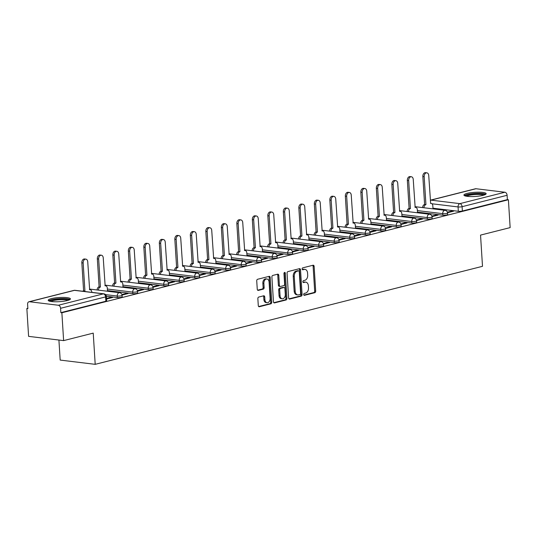 <?xml version="1.0" encoding="UTF-8"?>
<svg xmlns="http://www.w3.org/2000/svg" width="537" height="537" viewBox="0 0 537 537"><rect width="100%" height="100%" fill="white"/><g stroke="black" fill="none" stroke-linecap="round" stroke-linejoin="round"><path stroke-width="0.81" d="M303.694 294.545A0.98 0.678 96.9 0 0 304.439 295.33L314.796 292.705A1.403 0.973 96.9 0 0 315.689 291.088L314.132 266.359A1.403 0.973 96.9 0 0 313.326 265.218A1.403 0.973 96.9 0 0 313.071 265.231L302.707 267.856A0.98 0.678 96.9 0 0 302.828 269.775L304.17 269.44A4.484 3.108 96.9 0 1 304.989 269.386A4.484 3.108 96.9 0 1 307.567 273.044L307.694 275.105A4.484 3.108 96.9 0 1 304.855 280.294L303.512 280.629A0.98 0.678 96.9 0 0 303.633 282.556L304.976 282.214A4.484 3.108 96.9 0 1 305.788 282.16A4.484 3.108 96.9 0 1 308.372 285.818L308.5 287.879A4.484 3.108 96.9 0 1 305.654 293.068L304.318 293.41A0.98 0.678 96.9 0 0 303.694 294.545M482.998 195.354A11.136 2.074 -3.6 0 0 486.146 193.689A11.136 2.074 -3.6 0 0 479.158 192.206A11.136 2.074 -3.6 0 0 467.076 193.421A11.136 2.074 -3.6 0 0 463.928 195.085A11.136 2.074 -3.6 0 0 470.915 196.569A11.136 2.074 -3.6 0 0 482.998 195.354M67.279 300.566A11.136 2.074 -3.6 0 0 70.421 298.901A11.136 2.074 -3.6 0 0 63.433 297.417A11.136 2.074 -3.6 0 0 51.351 298.632A11.136 2.074 -3.6 0 0 48.202 300.297A11.136 2.074 -3.6 0 0 55.19 301.781A11.136 2.074 -3.6 0 0 67.279 300.566M258.747 297.055A1.403 0.973 96.9 0 0 257.854 298.673L258.29 305.613A1.403 0.973 96.9 0 0 259.096 306.755A1.403 0.973 96.9 0 0 259.351 306.741L270.863 303.828A1.403 0.973 96.9 0 0 271.749 302.21L270.198 277.481A1.403 0.973 96.9 0 0 269.386 276.333A1.403 0.973 96.9 0 0 269.131 276.354L257.626 279.267A1.403 0.973 96.9 0 0 256.733 280.885L257.263 289.268A1.403 0.973 96.9 0 0 258.069 290.41A1.403 0.973 96.9 0 0 258.324 290.389L263.251 289.148A1.403 0.973 96.9 0 0 264.137 287.523L263.875 283.368A3.746 2.598 96.9 0 1 266.936 278.992A3.746 2.598 96.9 0 1 269.097 282.046L270.118 298.33A3.746 2.598 96.9 0 1 267.057 302.707A3.746 2.598 96.9 0 1 264.902 299.646L264.734 296.934A1.403 0.973 96.9 0 0 263.922 295.793A1.403 0.973 96.9 0 0 263.667 295.806L258.747 297.055M508.398 199.751L510.15 227.607L480.541 235.099L482.501 266.312L95.197 364.334L93.23 333.121L63.621 340.612L61.869 312.762L508.398 199.751L507.378 199.63L507.103 195.287L462.095 206.685A2.853 0.53 176.4 0 1 458.061 206.933L431.929 203.765M288.624 297.934A1.403 0.973 96.9 0 0 289.43 299.082A1.403 0.973 96.9 0 0 289.685 299.062L301.197 296.149A1.403 0.973 96.9 0 0 302.083 294.531L300.525 269.802A1.403 0.973 96.9 0 0 299.72 268.661A1.403 0.973 96.9 0 0 299.465 268.675L287.96 271.588A1.403 0.973 96.9 0 0 287.067 273.205L288.624 297.934M286.026 299.988L274.521 302.902A1.403 0.973 96.9 0 1 274.266 302.922A1.403 0.973 96.9 0 1 273.461 301.774L271.903 277.045A1.403 0.973 96.9 0 1 272.789 275.427L277.716 274.179A1.403 0.973 96.9 0 1 277.971 274.165A1.403 0.973 96.9 0 1 278.777 275.306L279.408 285.335A1.403 0.973 96.9 0 0 280.213 286.483A1.403 0.973 96.9 0 0 280.468 286.463L283.737 285.637A1.403 0.973 96.9 0 0 284.623 284.013L283.972 273.575A0.98 0.678 96.9 0 1 285.335 273.226L286.919 298.371A1.403 0.973 96.9 0 1 286.026 299.988L285.006 299.868L273.823 302.693M63.621 340.612L28.602 336.363L26.85 308.507L27.85 308.258M58.916 340.042L60.178 360.079L95.197 364.334M61.869 312.762L60.849 312.641L60.574 308.298A2.853 1.987 -104.2 0 0 58.358 305.251L29.461 301.74A2.853 1.987 -104.2 0 0 28.938 301.774A2.853 1.987 -104.2 0 0 27.595 304.291L27.87 308.634L26.85 308.507M507.378 199.63L462.364 211.021A2.853 0.53 176.4 0 1 458.336 211.276L432.97 208.195M475.99 188.735L430.983 200.126A2.853 1.987 -104.2 0 0 430.459 200.153L475.467 188.762A2.853 1.987 75.8 0 1 475.99 188.735L504.887 192.239A2.853 1.987 75.8 0 1 507.103 195.287M432.043 216.626L438.071 215.102L436.541 214.914L436.581 215.485M416.544 220.553L422.572 219.029L421.042 218.841L421.075 219.405M401.045 224.473L407.073 222.949L405.542 222.761L405.576 223.325M385.546 228.4L391.574 226.869L390.043 226.688L390.077 227.252M370.047 232.32L376.075 230.796L374.544 230.608L374.578 231.172M354.548 236.246L360.575 234.716L359.038 234.535L359.078 235.099M339.042 240.167L345.069 238.643L343.539 238.455L343.579 239.019M323.543 244.087L329.57 242.563L328.04 242.375L328.073 242.939M308.043 248.013L314.071 246.483L312.541 246.302L312.574 246.866M292.544 251.934L298.572 250.41L297.042 250.222L297.075 250.786M277.045 255.86L283.073 254.33L281.542 254.149L281.576 254.713M261.546 259.78L267.574 258.257L266.037 258.069L266.077 258.633M246.04 263.701L252.068 262.177L250.537 261.989L250.578 262.559M230.541 267.627L236.569 266.104L235.038 265.916L235.072 266.48M215.042 271.547L221.069 270.024L219.539 269.836L219.573 270.4M199.542 275.474L205.57 273.944L204.04 273.763L204.073 274.326M184.043 279.394L190.071 277.871L188.541 277.683L188.574 278.247M168.544 283.321L174.572 281.791L173.035 281.61L173.075 282.173M153.038 287.241L159.066 285.718L157.536 285.53L157.576 286.093M137.539 291.161L143.567 289.638L142.036 289.45L142.07 290.014M122.04 295.088L128.068 293.564L126.537 293.377L126.571 293.94M106.554 299.008L112.569 297.485L111.038 297.297L111.072 297.86M117.328 297.579L117.234 296.041A2.853 0.53 176.4 0 0 120.348 295.961A2.853 0.53 176.4 0 0 122.074 295.357L122.168 296.894A2.853 0.53 -3.6 0 1 120.442 297.498A2.853 0.53 -3.6 0 1 117.328 297.579L106.373 296.249M132.834 293.658L132.733 292.115A2.853 0.53 176.4 0 0 135.848 292.034A2.853 0.53 176.4 0 0 137.573 291.437L137.667 292.974A2.853 0.53 -3.6 0 1 135.942 293.578A2.853 0.53 -3.6 0 1 132.834 293.658L107.467 290.577M148.333 289.732L148.232 288.194A2.853 0.53 176.4 0 0 151.347 288.114A2.853 0.53 176.4 0 0 153.072 287.51L153.166 289.054A2.853 0.53 -3.6 0 1 151.441 289.651A2.853 0.53 -3.6 0 1 148.333 289.732L122.966 286.651M163.832 285.812L163.738 284.268A2.853 0.53 176.4 0 0 166.846 284.187A2.853 0.53 176.4 0 0 168.571 283.59L168.665 285.127A2.853 0.53 -3.6 0 1 166.94 285.731A2.853 0.53 -3.6 0 1 163.832 285.812L138.465 282.731M179.331 281.885L179.237 280.348A2.853 0.53 176.4 0 0 182.345 280.267A2.853 0.53 176.4 0 0 184.07 279.663L184.171 281.207A2.853 0.53 -3.6 0 1 182.446 281.804A2.853 0.53 -3.6 0 1 179.331 281.885L153.965 278.804M194.83 277.965L194.736 276.427A2.853 0.53 176.4 0 0 197.844 276.347A2.853 0.53 176.4 0 0 199.569 275.743L199.67 277.28A2.853 0.53 -3.6 0 1 197.945 277.884A2.853 0.53 -3.6 0 1 194.83 277.965L169.464 274.884M210.329 274.045L210.236 272.501A2.853 0.53 176.4 0 0 213.35 272.42A2.853 0.53 176.4 0 0 215.075 271.823L215.169 273.36A2.853 0.53 -3.6 0 1 213.444 273.957A2.853 0.53 -3.6 0 1 210.329 274.045L184.963 270.963M225.835 270.118L225.735 268.581A2.853 0.53 176.4 0 0 228.849 268.5A2.853 0.53 176.4 0 0 230.574 267.896L230.668 269.433A2.853 0.53 -3.6 0 1 228.943 270.037A2.853 0.53 -3.6 0 1 225.835 270.118L200.469 267.037M241.335 266.198L241.234 264.654A2.853 0.53 176.4 0 0 244.348 264.573A2.853 0.53 176.4 0 0 246.074 263.976L246.168 265.513A2.853 0.53 -3.6 0 1 244.442 266.117A2.853 0.53 -3.6 0 1 241.335 266.198L215.968 263.117M256.834 262.271L256.74 260.734A2.853 0.53 176.4 0 0 259.848 260.653A2.853 0.53 176.4 0 0 261.573 260.049L261.667 261.593A2.853 0.53 -3.6 0 1 259.942 262.19A2.853 0.53 -3.6 0 1 256.834 262.271L231.467 259.19M272.333 258.351L272.239 256.814A2.853 0.53 176.4 0 0 275.347 256.726A2.853 0.53 176.4 0 0 277.072 256.129L277.173 257.666A2.853 0.53 -3.6 0 1 275.447 258.27A2.853 0.53 -3.6 0 1 272.333 258.351L246.966 255.27M287.832 254.424L287.738 252.887A2.853 0.53 176.4 0 0 290.846 252.806A2.853 0.53 176.4 0 0 292.571 252.202L292.672 253.746A2.853 0.53 -3.6 0 1 290.947 254.343A2.853 0.53 -3.6 0 1 287.832 254.424L262.465 251.343M303.331 250.504L303.237 248.967A2.853 0.53 176.4 0 0 306.345 248.886A2.853 0.53 176.4 0 0 308.077 248.282L308.171 249.819A2.853 0.53 -3.6 0 1 306.446 250.423A2.853 0.53 -3.6 0 1 303.331 250.504L277.965 247.423M318.837 246.584L318.736 245.04A2.853 0.53 176.4 0 0 321.851 244.959A2.853 0.53 176.4 0 0 323.576 244.362L323.67 245.899A2.853 0.53 -3.6 0 1 321.945 246.503A2.853 0.53 -3.6 0 1 318.837 246.584L293.471 243.503M334.336 242.657L334.236 241.12A2.853 0.53 176.4 0 0 337.35 241.039A2.853 0.53 176.4 0 0 339.075 240.435L339.169 241.979A2.853 0.53 -3.6 0 1 337.444 242.576A2.853 0.53 -3.6 0 1 334.336 242.657L308.97 239.576M349.835 238.737L349.741 237.193A2.853 0.53 176.4 0 0 352.849 237.112A2.853 0.53 176.4 0 0 354.574 236.515L354.668 238.052A2.853 0.53 -3.6 0 1 352.943 238.656A2.853 0.53 -3.6 0 1 349.835 238.737L324.469 235.656M365.335 234.81L365.241 233.273A2.853 0.53 176.4 0 0 368.348 233.192A2.853 0.53 176.4 0 0 370.074 232.588L370.174 234.132A2.853 0.53 -3.6 0 1 368.449 234.729A2.853 0.53 -3.6 0 1 365.335 234.81L339.968 231.729M380.834 230.89L380.74 229.353A2.853 0.53 176.4 0 0 383.848 229.272A2.853 0.53 176.4 0 0 385.573 228.668L385.673 230.205A2.853 0.53 -3.6 0 1 383.948 230.809A2.853 0.53 -3.6 0 1 380.834 230.89L355.467 227.809M396.333 226.97L396.239 225.426A2.853 0.53 176.4 0 0 399.347 225.345A2.853 0.53 176.4 0 0 401.079 224.748L401.173 226.285A2.853 0.53 -3.6 0 1 399.447 226.882A2.853 0.53 -3.6 0 1 396.333 226.97L370.966 223.889M411.839 223.043L411.738 221.506A2.853 0.53 176.4 0 0 414.853 221.425A2.853 0.53 176.4 0 0 416.578 220.821L416.672 222.358A2.853 0.53 -3.6 0 1 414.947 222.962A2.853 0.53 -3.6 0 1 411.839 223.043L386.472 219.962M427.338 219.123L427.237 217.579A2.853 0.53 176.4 0 0 430.352 217.498A2.853 0.53 176.4 0 0 432.077 216.901L432.171 218.438A2.853 0.53 -3.6 0 1 430.446 219.042A2.853 0.53 -3.6 0 1 427.338 219.123L401.971 216.042M442.837 215.196L442.743 213.659A2.853 0.53 176.4 0 0 445.851 213.578A2.853 0.53 176.4 0 0 447.576 212.974L447.67 214.518A2.853 0.53 -3.6 0 1 445.945 215.115A2.853 0.53 -3.6 0 1 442.837 215.196L417.471 212.115M447.549 212.706L453.577 211.182L452.04 210.994L452.08 211.558M452.04 210.994L447.408 212.169M60.849 312.641L105.863 301.244A2.853 0.53 -3.6 0 0 106.668 300.821L106.393 296.478A2.853 0.53 176.4 0 1 105.588 296.907L60.574 308.298M436.541 214.914L431.902 216.089M421.042 218.841L416.403 220.016M405.542 222.761L400.904 223.936M390.043 226.688L385.405 227.863M374.544 230.608L369.906 231.783M359.038 234.535L354.407 235.703M343.539 238.455L338.901 239.63M328.04 242.375L323.402 243.55M312.541 246.302L307.902 247.476M297.042 250.222L292.403 251.397M281.542 254.149L276.904 255.317M266.037 258.069L261.405 259.243M250.537 261.989L245.899 263.164M235.038 265.916L230.4 267.09M219.539 269.836L214.901 271.01M204.04 273.763L199.402 274.937M188.541 277.683L183.902 278.857M173.035 281.61L168.403 282.777M157.536 285.53L152.897 286.704M142.036 289.45L137.398 290.624M126.537 293.377L121.899 294.551M111.038 297.297L106.521 298.444M305.788 282.16L304.768 282.039A4.484 3.108 96.9 0 0 303.955 282.093L304.976 282.214M303.069 282.314L303.955 282.093M304.989 269.386L303.969 269.259A4.484 3.108 96.9 0 0 303.15 269.312L304.17 269.44M302.264 269.54L303.15 269.312M303.868 295.088L313.776 292.584A1.403 0.973 96.9 0 0 314.669 290.96L313.111 266.238A1.403 0.973 96.9 0 0 312.742 265.312M288.993 298.854L300.17 296.028A1.403 0.973 96.9 0 0 301.062 294.404L299.505 269.681A1.403 0.973 96.9 0 0 299.136 268.755M300.002 294.498A0.98 0.678 96.9 0 0 300.619 293.363L299.257 271.662A0.98 0.678 96.9 0 0 298.512 270.87L297.102 271.225A4.484 3.108 96.9 0 0 294.256 276.414L295.189 291.249A4.484 3.108 96.9 0 0 297.767 294.914A4.484 3.108 96.9 0 0 298.585 294.86L300.002 294.498M297.84 270.789A0.98 0.678 96.9 0 0 297.491 270.749L298.512 270.87M297.767 294.914L296.746 294.786A4.484 3.108 96.9 0 1 294.169 291.128L293.236 276.293A4.484 3.108 96.9 0 1 296.075 271.104L297.491 270.749M280.213 286.483L279.193 286.355A1.403 0.973 96.9 0 1 278.388 285.214L277.757 275.186A1.403 0.973 96.9 0 0 277.387 274.259M285.006 299.868A1.403 0.973 96.9 0 0 285.899 298.243L284.315 273.105A0.98 0.678 96.9 0 0 284.221 272.702M280.066 295.739A3.746 2.598 96.9 0 0 282.22 298.8A3.746 2.598 96.9 0 0 285.281 294.424L284.919 288.684A1.403 0.973 96.9 0 0 284.113 287.543A1.403 0.973 96.9 0 0 283.858 287.557L280.589 288.382A1.403 0.973 96.9 0 0 279.703 290.007L280.066 295.739L279.045 295.618A3.746 2.598 96.9 0 0 281.2 298.679L282.22 298.8M284.113 287.543L283.093 287.416A1.403 0.973 96.9 0 0 282.838 287.436L283.858 287.557M279.045 295.618L278.683 289.879A1.403 0.973 96.9 0 1 279.569 288.262L282.838 287.436M267.057 302.707L266.037 302.586A3.746 2.598 96.9 0 1 263.882 299.525L263.707 296.813A1.403 0.973 96.9 0 0 263.345 295.894M266.936 278.992L265.916 278.864A3.746 2.598 96.9 0 0 262.855 283.247L263.875 283.368M257.632 290.188L262.231 289.02A1.403 0.973 96.9 0 0 263.117 287.402L262.855 283.247M258.659 306.533L269.843 303.707A1.403 0.973 96.9 0 0 270.729 302.083L269.171 277.354A1.403 0.973 96.9 0 0 268.809 276.434M422.639 207.597A2.853 1.98 -83.1 0 1 424.458 204.537L425.787 204.698A2.853 1.98 96.9 0 0 423.968 207.759M433.003 208.739L432.815 205.758A2.853 1.98 96.9 0 0 431.171 203.429A2.853 1.98 96.9 0 0 430.654 203.463L428.741 175.512A3.282 2.276 96.9 0 0 426.855 172.827A3.282 2.276 96.9 0 0 424.176 176.666L425.935 204.657M424.606 204.496L422.847 176.505A3.282 2.276 -83.1 0 1 425.526 172.666L426.855 172.827M407.14 211.518A2.853 1.98 -83.1 0 1 408.959 208.457L410.281 208.618A2.853 1.98 96.9 0 0 408.469 211.679M417.504 212.659L417.316 209.685A2.853 1.98 96.9 0 0 415.672 207.356A2.853 1.98 96.9 0 0 415.155 207.389L413.242 179.432A3.282 2.276 96.9 0 0 411.355 176.754A3.282 2.276 96.9 0 0 408.67 180.593L410.436 208.584M409.107 208.423L407.348 180.432A3.282 2.276 -83.1 0 1 410.026 176.592L411.355 176.754M391.641 215.444A2.853 1.98 -83.1 0 1 393.46 212.383L394.782 212.545A2.853 1.98 96.9 0 0 392.963 215.606M402.005 216.586L401.817 213.605A2.853 1.98 96.9 0 0 400.172 211.276A2.853 1.98 96.9 0 0 399.656 211.31L397.742 183.359A3.282 2.276 96.9 0 0 395.856 180.674A3.282 2.276 96.9 0 0 393.171 184.513L394.937 212.504M393.608 212.343L391.842 184.352A3.282 2.276 -83.1 0 1 394.527 180.513L395.856 180.674M465.498 196.032A9.632 1.799 176.4 0 1 473.943 193.79A9.632 1.799 176.4 0 1 484.361 194.454A9.632 1.799 176.4 0 1 484.71 194.824M485.737 194.3A11.062 2.061 -3.6 0 0 485.73 194.3A11.062 2.061 -3.6 0 0 474.977 193.448A11.062 2.061 -3.6 0 0 464.411 195.643M483.636 195.179A8.921 1.665 -3.6 0 0 475.05 194.542A8.921 1.665 -3.6 0 0 466.613 196.253M49.773 301.244A9.632 1.799 176.4 0 1 58.218 299.002A9.632 1.799 176.4 0 1 68.635 299.666A9.632 1.799 176.4 0 1 68.984 300.035M70.011 299.512A11.062 2.061 -3.6 0 0 70.005 299.512A11.062 2.061 -3.6 0 0 59.251 298.659A11.062 2.061 -3.6 0 0 48.686 300.854M67.91 300.398A8.921 1.665 -3.6 0 0 59.325 299.76A8.921 1.665 -3.6 0 0 50.887 301.465M376.135 219.365A2.853 1.98 -83.1 0 1 377.954 216.304L379.283 216.465A2.853 1.98 96.9 0 0 377.464 219.526M386.506 220.506L386.318 217.532A2.853 1.98 96.9 0 0 384.673 215.196A2.853 1.98 96.9 0 0 384.15 215.236L382.243 187.279A3.282 2.276 96.9 0 0 380.35 184.6A3.282 2.276 96.9 0 0 377.672 188.433L379.431 216.431M378.108 216.263L376.343 188.272A3.282 2.276 -83.1 0 1 379.028 184.439L380.35 184.6M360.636 223.291A2.853 1.98 -83.1 0 1 362.455 220.23L363.784 220.392A2.853 1.98 96.9 0 0 361.965 223.452M371 224.432L370.819 221.452A2.853 1.98 96.9 0 0 369.174 219.123A2.853 1.98 96.9 0 0 368.651 219.156L366.744 191.199A3.282 2.276 96.9 0 0 364.851 188.521A3.282 2.276 96.9 0 0 362.173 192.36L363.932 220.351M362.603 220.19L360.844 192.199A3.282 2.276 -83.1 0 1 363.529 188.359L364.851 188.521M345.137 227.211A2.853 1.98 -83.1 0 1 346.956 224.151L348.285 224.312A2.853 1.98 96.9 0 0 346.466 227.373M355.501 228.353L355.313 225.372A2.853 1.98 96.9 0 0 353.675 223.043A2.853 1.98 96.9 0 0 353.151 223.077L351.245 195.126A3.282 2.276 96.9 0 0 349.352 192.447A3.282 2.276 96.9 0 0 346.674 196.28L348.432 224.271M347.103 224.11L345.345 196.119A3.282 2.276 -83.1 0 1 348.023 192.286L349.352 192.447M329.637 231.132A2.853 1.98 -83.1 0 1 331.457 228.071L332.786 228.232A2.853 1.98 96.9 0 0 330.967 231.293M340.002 232.273L339.814 229.299A2.853 1.98 96.9 0 0 338.176 226.97A2.853 1.98 96.9 0 0 337.652 227.003L335.739 199.046A3.282 2.276 96.9 0 0 333.853 196.367A3.282 2.276 96.9 0 0 331.175 200.207L332.933 228.198M331.604 228.037L329.846 200.046A3.282 2.276 -83.1 0 1 332.524 196.206L333.853 196.367M314.138 235.058A2.853 1.98 -83.1 0 1 315.957 231.997L317.286 232.159A2.853 1.98 96.9 0 0 315.467 235.219M324.502 236.199L324.314 233.219A2.853 1.98 96.9 0 0 322.67 230.89A2.853 1.98 96.9 0 0 322.153 230.923L320.24 202.973A3.282 2.276 96.9 0 0 318.354 200.288A3.282 2.276 96.9 0 0 315.669 204.127L317.434 232.118M316.105 231.957L314.346 203.966A3.282 2.276 -83.1 0 1 317.025 200.126L318.354 200.288M298.639 238.978A2.853 1.98 -83.1 0 1 300.458 235.918L301.781 236.079A2.853 1.98 96.9 0 0 299.961 239.14M309.003 240.12L308.815 237.146A2.853 1.98 96.9 0 0 307.171 234.81A2.853 1.98 96.9 0 0 306.654 234.85L304.741 206.893A3.282 2.276 96.9 0 0 302.855 204.214A3.282 2.276 96.9 0 0 300.17 208.047L301.935 236.045M300.606 235.884L298.841 207.886A3.282 2.276 -83.1 0 1 301.526 204.053L302.855 204.214M283.133 242.905A2.853 1.98 -83.1 0 1 284.952 239.844L286.281 240.005A2.853 1.98 96.9 0 0 284.462 243.066M293.504 244.046L293.316 241.066A2.853 1.98 96.9 0 0 291.672 238.737A2.853 1.98 96.9 0 0 291.148 238.77L289.242 210.819A3.282 2.276 96.9 0 0 287.349 208.134A3.282 2.276 96.9 0 0 284.67 211.974L286.429 239.965M285.107 239.804L283.341 211.813A3.282 2.276 -83.1 0 1 286.026 207.973L287.349 208.134M267.634 246.825A2.853 1.98 -83.1 0 1 269.453 243.764L270.782 243.926A2.853 1.98 96.9 0 0 268.963 246.986M278.005 247.966L277.817 244.993A2.853 1.98 96.9 0 0 276.172 242.657A2.853 1.98 96.9 0 0 275.649 242.69L273.742 214.74A3.282 2.276 96.9 0 0 271.85 212.061A3.282 2.276 96.9 0 0 269.171 215.894L270.93 243.885M269.601 243.724L267.842 215.733A3.282 2.276 -83.1 0 1 270.527 211.9L271.85 212.061M252.135 250.745A2.853 1.98 -83.1 0 1 253.954 247.685L255.283 247.846A2.853 1.98 96.9 0 0 253.464 250.907M262.499 251.887L262.311 248.913A2.853 1.98 96.9 0 0 260.673 246.584A2.853 1.98 96.9 0 0 260.15 246.617L258.243 218.66A3.282 2.276 96.9 0 0 256.35 215.981A3.282 2.276 96.9 0 0 253.672 219.821L255.431 247.812M254.102 247.651L252.343 219.66A3.282 2.276 -83.1 0 1 255.021 215.82L256.35 215.981M236.636 254.672A2.853 1.98 -83.1 0 1 238.455 251.611L239.784 251.772A2.853 1.98 96.9 0 0 237.965 254.833M247 255.813L246.812 252.833A2.853 1.98 96.9 0 0 245.174 250.504A2.853 1.98 96.9 0 0 244.65 250.537L242.737 222.587A3.282 2.276 96.9 0 0 240.851 219.902A3.282 2.276 96.9 0 0 238.173 223.741L239.932 251.732M238.603 251.571L236.844 223.58A3.282 2.276 -83.1 0 1 239.522 219.74L240.851 219.902M221.137 258.592A2.853 1.98 -83.1 0 1 222.956 255.531L224.285 255.693A2.853 1.98 96.9 0 0 222.466 258.753M231.501 259.733L231.313 256.76A2.853 1.98 96.9 0 0 229.668 254.431A2.853 1.98 96.9 0 0 229.151 254.464L227.238 226.507A3.282 2.276 96.9 0 0 225.352 223.828A3.282 2.276 96.9 0 0 222.667 227.668L224.432 255.659M223.103 255.498L221.345 227.507A3.282 2.276 -83.1 0 1 224.023 223.667L225.352 223.828M205.637 262.519A2.853 1.98 -83.1 0 1 207.457 259.458L208.779 259.619A2.853 1.98 96.9 0 0 206.96 262.68M216.002 263.66L215.814 260.68A2.853 1.98 96.9 0 0 214.169 258.351A2.853 1.98 96.9 0 0 213.652 258.384L211.739 230.433A3.282 2.276 96.9 0 0 209.853 227.748A3.282 2.276 96.9 0 0 207.168 231.588L208.933 259.579M207.604 259.418L205.839 231.427A3.282 2.276 -83.1 0 1 208.524 227.587L209.853 227.748M190.132 266.439A2.853 1.98 -83.1 0 1 191.951 263.378L193.28 263.539A2.853 1.98 96.9 0 0 191.461 266.6M200.502 267.58L200.314 264.607A2.853 1.98 96.9 0 0 198.67 262.271A2.853 1.98 96.9 0 0 198.146 262.311L196.24 234.354A3.282 2.276 96.9 0 0 194.347 231.675A3.282 2.276 96.9 0 0 191.669 235.508L193.427 263.506M192.105 263.345L190.34 235.347A3.282 2.276 -83.1 0 1 193.025 231.514L194.347 231.675M174.632 270.366A2.853 1.98 -83.1 0 1 176.451 267.305L177.781 267.466A2.853 1.98 96.9 0 0 175.961 270.527M185.003 271.507L184.815 268.527A2.853 1.98 96.9 0 0 183.171 266.198A2.853 1.98 96.9 0 0 182.647 266.231L180.741 238.28A3.282 2.276 96.9 0 0 178.848 235.595A3.282 2.276 96.9 0 0 176.17 239.435L177.928 267.426M176.599 267.265L174.84 239.274A3.282 2.276 -83.1 0 1 177.525 235.434L178.848 235.595M159.133 274.286A2.853 1.98 -83.1 0 1 160.952 271.225L162.281 271.386A2.853 1.98 96.9 0 0 160.462 274.447M169.497 275.427L169.309 272.447A2.853 1.98 96.9 0 0 167.672 270.118A2.853 1.98 96.9 0 0 167.148 270.151L165.242 242.2A3.282 2.276 96.9 0 0 163.349 239.522A3.282 2.276 96.9 0 0 160.67 243.355L162.429 271.346M161.1 271.185L159.341 243.194A3.282 2.276 -83.1 0 1 162.02 239.361L163.349 239.522M143.634 278.206A2.853 1.98 -83.1 0 1 145.453 275.145L146.782 275.306A2.853 1.98 96.9 0 0 144.963 278.367M153.998 279.347L153.81 276.374A2.853 1.98 96.9 0 0 152.172 274.045A2.853 1.98 96.9 0 0 151.649 274.078L149.736 246.121A3.282 2.276 96.9 0 0 147.85 243.442A3.282 2.276 96.9 0 0 145.171 247.282L146.93 275.273M145.601 275.112L143.842 247.121A3.282 2.276 -83.1 0 1 146.52 243.281L147.85 243.442M128.135 282.133A2.853 1.98 -83.1 0 1 129.954 279.072L131.283 279.233A2.853 1.98 96.9 0 0 129.464 282.294M138.499 283.274L138.311 280.294A2.853 1.98 96.9 0 0 136.666 277.965A2.853 1.98 96.9 0 0 136.15 277.998L134.237 250.047A3.282 2.276 96.9 0 0 132.35 247.362A3.282 2.276 96.9 0 0 129.665 251.202L131.431 279.193M130.102 279.032L128.343 251.041A3.282 2.276 -83.1 0 1 131.021 247.201L132.35 247.362M112.636 286.053A2.853 1.98 -83.1 0 1 114.455 282.992L115.777 283.153A2.853 1.98 96.9 0 0 113.958 286.214M123 287.194L122.812 284.221A2.853 1.98 96.9 0 0 121.167 281.885A2.853 1.98 96.9 0 0 120.65 281.925L118.737 253.967A3.282 2.276 96.9 0 0 116.851 251.289A3.282 2.276 96.9 0 0 114.166 255.129L115.932 283.12M114.603 282.959L112.837 254.961A3.282 2.276 -83.1 0 1 115.522 251.128L116.851 251.289M97.13 289.98A2.853 1.98 -83.1 0 1 98.949 286.919L100.278 287.08A2.853 1.98 96.9 0 0 98.459 290.141M107.501 291.121L107.313 288.141A2.853 1.98 96.9 0 0 105.668 285.812A2.853 1.98 96.9 0 0 105.151 285.845L103.238 257.894A3.282 2.276 96.9 0 0 101.345 255.209A3.282 2.276 96.9 0 0 98.667 259.049L100.426 287.04M99.103 286.879L97.338 258.888A3.282 2.276 -83.1 0 1 100.023 255.048L101.345 255.209M82.698 291.249A2.853 1.98 -83.1 0 1 83.45 290.839L84.779 291A2.853 1.98 96.9 0 0 84.027 291.416M91.827 292.363L91.814 292.068A2.853 1.98 96.9 0 0 90.169 289.732A2.853 1.98 96.9 0 0 89.645 289.772L87.739 261.814A3.282 2.276 96.9 0 0 85.846 259.136A3.282 2.276 96.9 0 0 83.168 262.969L84.927 290.96M83.597 290.799L81.839 262.808A3.282 2.276 -83.1 0 1 84.524 258.975L85.846 259.136M304.09 295.29L304.439 295.33M302.479 269.735L302.828 269.775M303.284 282.509L303.633 282.556M58.358 305.251L103.366 293.86L74.475 290.349L29.461 301.74M458.336 211.276L458.061 206.933A2.853 1.98 96.9 0 1 459.873 203.637L504.887 192.239M430.312 200.462A2.853 1.98 96.9 0 1 430.983 200.126L459.873 203.637A2.853 1.987 75.8 0 1 462.095 206.685L462.364 211.021M122.074 295.357A2.853 2.853 0 0 0 119.563 292.705A2.853 1.98 -83.1 0 0 119.046 292.739A2.853 1.98 -83.1 0 0 117.234 296.041L105.541 294.618M137.573 291.437A2.853 2.853 0 0 0 135.069 288.778A2.853 1.98 -83.1 0 0 134.545 288.812A2.853 1.98 -83.1 0 0 132.733 292.115L107.366 289.034M153.072 287.51A2.853 2.853 0 0 0 150.568 284.858A2.853 1.98 -83.1 0 0 150.045 284.892A2.853 1.98 -83.1 0 0 148.232 288.194L122.866 285.113M168.571 283.59A2.853 2.853 0 0 0 166.067 280.932A2.853 1.98 -83.1 0 0 165.544 280.965A2.853 1.98 -83.1 0 0 163.738 284.268L138.365 281.187M184.07 279.663A2.853 2.853 0 0 0 181.566 277.011A2.853 1.98 -83.1 0 0 181.05 277.045A2.853 1.98 -83.1 0 0 179.237 280.348L153.871 277.267M199.569 275.743A2.853 2.853 0 0 0 197.066 273.085A2.853 1.98 -83.1 0 0 196.549 273.125A2.853 1.98 -83.1 0 0 194.736 276.427L169.37 273.346M215.075 271.823A2.853 2.853 0 0 0 212.565 269.165A2.853 1.98 -83.1 0 0 212.048 269.198A2.853 1.98 -83.1 0 0 210.236 272.501L184.869 269.42M230.574 267.896A2.853 2.853 0 0 0 228.071 265.244A2.853 1.98 -83.1 0 0 227.547 265.278A2.853 1.98 -83.1 0 0 225.735 268.581L200.368 265.5M246.074 263.976A2.853 2.853 0 0 0 243.57 261.318A2.853 1.98 -83.1 0 0 243.046 261.351A2.853 1.98 -83.1 0 0 241.234 264.654L215.867 261.573M261.573 260.049A2.853 2.853 0 0 0 259.069 257.398A2.853 1.98 -83.1 0 0 258.545 257.431A2.853 1.98 -83.1 0 0 256.74 260.734L231.366 257.653M277.072 256.129A2.853 2.853 0 0 0 274.568 253.471A2.853 1.98 -83.1 0 0 274.051 253.511A2.853 1.98 -83.1 0 0 272.239 256.814L246.872 253.726M292.571 252.202A2.853 2.853 0 0 0 290.067 249.551A2.853 1.98 -83.1 0 0 289.55 249.584A2.853 1.98 -83.1 0 0 287.738 252.887L262.371 249.806M308.077 248.282A2.853 2.853 0 0 0 305.566 245.631A2.853 1.98 -83.1 0 0 305.05 245.664A2.853 1.98 -83.1 0 0 303.237 248.967L277.871 245.886M323.576 244.362A2.853 2.853 0 0 0 321.072 241.704A2.853 1.98 -83.1 0 0 320.549 241.737A2.853 1.98 -83.1 0 0 318.736 245.04L293.37 241.959M339.075 240.435A2.853 2.853 0 0 0 336.571 237.784A2.853 1.98 -83.1 0 0 336.048 237.817A2.853 1.98 -83.1 0 0 334.236 241.12L308.869 238.039M354.574 236.515A2.853 2.853 0 0 0 352.071 233.857A2.853 1.98 -83.1 0 0 351.547 233.89A2.853 1.98 -83.1 0 0 349.741 237.193L324.368 234.112M370.074 232.588A2.853 2.853 0 0 0 367.57 229.937A2.853 1.98 -83.1 0 0 367.053 229.97A2.853 1.98 -83.1 0 0 365.241 233.273L339.874 230.192M385.573 228.668A2.853 2.853 0 0 0 383.069 226.01A2.853 1.98 -83.1 0 0 382.552 226.05A2.853 1.98 -83.1 0 0 380.74 229.353L355.373 226.272M401.079 224.748A2.853 2.853 0 0 0 398.568 222.09A2.853 1.98 -83.1 0 0 398.051 222.123A2.853 1.98 -83.1 0 0 396.239 225.426L370.872 222.345M416.578 220.821A2.853 2.853 0 0 0 414.074 218.17A2.853 1.98 -83.1 0 0 413.55 218.203A2.853 1.98 -83.1 0 0 411.738 221.506L386.372 218.425M432.077 216.901A2.853 2.853 0 0 0 429.573 214.243A2.853 1.98 -83.1 0 0 429.05 214.276A2.853 1.98 -83.1 0 0 427.237 217.579L401.871 214.498M447.576 212.974A2.853 2.853 0 0 0 445.072 210.323A2.853 1.98 -83.1 0 0 444.549 210.356A2.853 1.98 -83.1 0 0 442.743 213.659L417.37 210.578M414.987 207.188A2.853 1.98 -83.1 0 1 415.658 206.846A2.853 1.98 96.9 0 1 416.175 206.812A2.853 2.853 0 0 0 414.973 206.926M399.488 211.108A2.853 1.98 -83.1 0 1 400.159 210.773A2.853 1.98 96.9 0 1 400.676 210.732A2.853 2.853 0 0 0 399.474 210.846M383.989 215.035A2.853 1.98 -83.1 0 1 384.653 214.693A2.853 1.98 96.9 0 1 385.177 214.659A2.853 2.853 0 0 0 383.975 214.766M368.489 218.955A2.853 1.98 -83.1 0 1 369.154 218.613A2.853 1.98 96.9 0 1 369.678 218.579A2.853 2.853 0 0 0 368.469 218.693M352.99 222.875A2.853 1.98 -83.1 0 1 353.655 222.54A2.853 1.98 96.9 0 1 354.178 222.506A2.853 2.853 0 0 0 352.97 222.613M337.491 226.802A2.853 1.98 -83.1 0 1 338.156 226.46A2.853 1.98 96.9 0 1 338.672 226.426A2.853 2.853 0 0 0 337.471 226.54M321.985 230.722A2.853 1.98 -83.1 0 1 322.656 230.386A2.853 1.98 96.9 0 1 323.173 230.346A2.853 2.853 0 0 0 321.972 230.46M306.486 234.649A2.853 1.98 -83.1 0 1 307.157 234.307A2.853 1.98 96.9 0 1 307.674 234.273A2.853 2.853 0 0 0 306.473 234.387M290.987 238.569A2.853 1.98 -83.1 0 1 291.651 238.227A2.853 1.98 96.9 0 1 292.175 238.193A2.853 2.853 0 0 0 290.973 238.307M275.488 242.489A2.853 1.98 -83.1 0 1 276.152 242.153A2.853 1.98 96.9 0 1 276.676 242.12A2.853 2.853 0 0 0 275.468 242.227M259.989 246.416A2.853 1.98 -83.1 0 1 260.653 246.074A2.853 1.98 96.9 0 1 261.177 246.04A2.853 2.853 0 0 0 259.968 246.154M244.489 250.336A2.853 1.98 -83.1 0 1 245.154 250A2.853 1.98 96.9 0 1 245.671 249.967A2.853 2.853 0 0 0 244.469 250.074M228.984 254.263A2.853 1.98 -83.1 0 1 229.655 253.92A2.853 1.98 96.9 0 1 230.172 253.887A2.853 2.853 0 0 0 228.97 254.001M213.484 258.183A2.853 1.98 -83.1 0 1 214.156 257.847A2.853 1.98 96.9 0 1 214.672 257.807A2.853 2.853 0 0 0 213.471 257.921M197.985 262.11A2.853 1.98 -83.1 0 1 198.65 261.767A2.853 1.98 96.9 0 1 199.173 261.734A2.853 2.853 0 0 0 197.972 261.841M182.486 266.03A2.853 1.98 -83.1 0 1 183.151 265.687A2.853 1.98 96.9 0 1 183.674 265.654A2.853 2.853 0 0 0 182.466 265.768M166.987 269.95A2.853 1.98 -83.1 0 1 167.651 269.614A2.853 1.98 96.9 0 1 168.175 269.581A2.853 2.853 0 0 0 166.967 269.688M151.488 273.877A2.853 1.98 -83.1 0 1 152.152 273.534A2.853 1.98 96.9 0 1 152.669 273.501A2.853 2.853 0 0 0 151.468 273.615M135.982 277.797A2.853 1.98 -83.1 0 1 136.653 277.461A2.853 1.98 96.9 0 1 137.17 277.421A2.853 2.853 0 0 0 135.968 277.535M120.483 281.724A2.853 1.98 -83.1 0 1 121.154 281.381A2.853 1.98 96.9 0 1 121.671 281.348A2.853 2.853 0 0 0 120.469 281.462M104.984 285.644A2.853 1.98 -83.1 0 1 105.648 285.301A2.853 1.98 96.9 0 1 106.172 285.268A2.853 2.853 0 0 0 104.97 285.382M89.484 289.564A2.853 1.98 -83.1 0 1 90.149 289.228A2.853 1.98 96.9 0 1 90.672 289.195A2.853 2.853 0 0 0 89.464 289.302M105.863 301.244L105.588 296.907A2.853 1.987 75.8 0 0 103.366 293.86A2.853 1.98 -83.1 0 1 103.889 293.826L74.992 290.316A2.853 2.853 0 0 0 73.952 290.383L28.938 301.774M73.952 290.383A2.853 1.987 -104.2 0 1 74.475 290.349A2.853 1.98 -83.1 0 1 74.992 290.316M313.111 266.238L314.132 266.359M314.669 290.96L315.689 291.088M313.776 292.584L314.796 292.705M299.505 269.681L300.525 269.802M301.062 294.404L302.083 294.531M300.17 296.028L301.197 296.149M289.188 299.002L289.685 299.062M296.075 271.104L297.102 271.225M293.236 276.293L294.256 276.414M294.169 291.128L295.189 291.249M274.018 302.841L274.521 302.902M277.757 275.186L278.777 275.306M278.388 285.214L279.408 285.335M284.315 273.105L285.335 273.226M285.899 298.243L286.919 298.371M279.569 288.262L280.589 288.382M278.683 289.879L279.703 290.007M263.707 296.813L264.734 296.934M263.882 299.525L264.902 299.646M263.117 287.402L264.137 287.523M262.231 289.02L263.251 289.148M257.827 290.329L258.324 290.389M269.171 277.354L270.198 277.481M270.729 302.083L271.749 302.21M269.843 303.707L270.863 303.828M258.854 306.681L259.351 306.741M424.458 204.537L425.787 204.698M422.847 176.505L424.176 176.666M408.959 208.457L410.281 208.618M407.348 180.432L408.67 180.593M393.46 212.383L394.782 212.545M391.842 184.352L393.171 184.513M377.954 216.304L379.283 216.465M376.343 188.272L377.672 188.433M362.455 220.23L363.784 220.392M360.844 192.199L362.173 192.36M346.956 224.151L348.285 224.312M345.345 196.119L346.674 196.28M331.457 228.071L332.786 228.232M329.846 200.046L331.175 200.207M315.957 231.997L317.286 232.159M314.346 203.966L315.669 204.127M300.458 235.918L301.781 236.079M298.841 207.886L300.17 208.047M284.952 239.844L286.281 240.005M283.341 211.813L284.67 211.974M269.453 243.764L270.782 243.926M267.842 215.733L269.171 215.894M253.954 247.685L255.283 247.846M252.343 219.66L253.672 219.821M238.455 251.611L239.784 251.772M236.844 223.58L238.173 223.741M222.956 255.531L224.285 255.693M221.345 227.507L222.667 227.668M207.457 259.458L208.779 259.619M205.839 231.427L207.168 231.588M191.951 263.378L193.28 263.539M190.34 235.347L191.669 235.508M176.451 267.305L177.781 267.466M174.84 239.274L176.17 239.435M160.952 271.225L162.281 271.386M159.341 243.194L160.67 243.355M145.453 275.145L146.782 275.306M143.842 247.121L145.171 247.282M129.954 279.072L131.283 279.233M128.343 251.041L129.665 251.202M114.455 282.992L115.777 283.153M112.837 254.961L114.166 255.129M98.949 286.919L100.278 287.08M97.338 258.888L98.667 259.049M83.45 290.839L84.779 291M81.839 262.808L83.168 262.969M416.175 206.812L445.072 210.323M400.676 210.732L429.573 214.243M385.177 214.659L414.074 218.17M369.678 218.579L398.568 222.09M354.178 222.506L383.069 226.01M338.672 226.426L367.57 229.937M323.173 230.346L352.071 233.857M307.674 234.273L336.571 237.784M292.175 238.193L321.072 241.704M276.676 242.12L305.566 245.631M261.177 246.04L290.067 249.551M245.671 249.967L274.568 253.471M230.172 253.887L259.069 257.398M214.672 257.807L243.57 261.318M199.173 261.734L228.071 265.244M183.674 265.654L212.565 269.165M168.175 269.581L197.066 273.085M152.669 273.501L181.566 277.011M137.17 277.421L166.067 280.932M121.671 281.348L150.568 284.858M106.172 285.268L135.069 288.778M90.672 289.195L119.563 292.705M106.393 296.478A2.853 2.853 0 0 0 103.889 293.826M297.673 270.735L298.693 270.856M430.493 203.348L431.171 203.429M414.994 207.269L415.672 207.356M399.494 211.195L400.172 211.276M383.995 215.115L384.673 215.196M368.496 219.042L369.174 219.123M352.99 222.962L353.675 223.043M337.491 226.882L338.176 226.97M321.992 230.809L322.67 230.89M306.493 234.729L307.171 234.81M290.994 238.656L291.672 238.737M275.494 242.576L276.172 242.657M259.995 246.496L260.673 246.584M244.489 250.423L245.174 250.504M228.99 254.343L229.668 254.431M213.491 258.27L214.169 258.351M197.992 262.19L198.67 262.271M182.493 266.117L183.171 266.198M166.994 270.037L167.672 270.118M151.488 273.957L152.172 274.045M135.989 277.884L136.666 277.965M120.489 281.804L121.167 281.885M104.99 285.731L105.668 285.812M89.491 289.651L90.169 289.732"/></g></svg>

